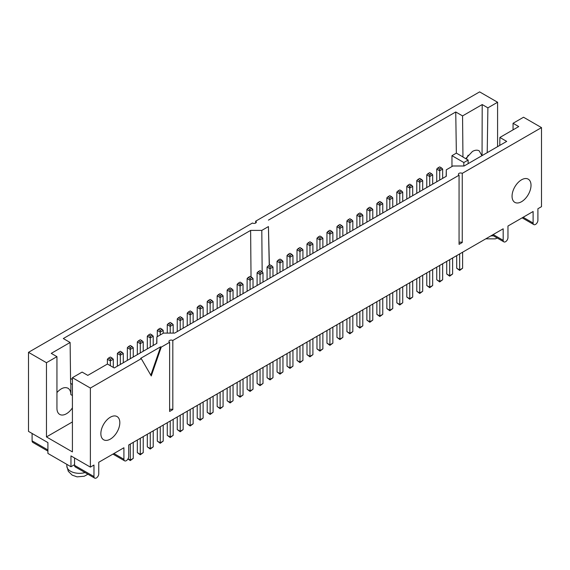 <?xml version="1.0" encoding="UTF-8"?>
<svg xmlns="http://www.w3.org/2000/svg" width="570" height="570" viewBox="0 0 570 570"><rect width="100%" height="100%" fill="white"/><g stroke="black" fill="none" stroke-linecap="round" stroke-linejoin="round"><path stroke-width="0.85" d="M190.188 313.051L192.012 311.997L190.188 310.942L188.357 311.997L190.188 313.051L190.188 314.832L187.231 313.13L188.357 311.997M329.916 232.382L331.74 231.327L329.916 230.273L328.085 231.327L329.916 232.382L329.916 234.163L326.959 232.453L328.085 231.327M240.084 284.238L241.915 283.19L240.084 282.136L238.26 283.19L240.084 284.238L240.084 286.019L237.134 284.316L238.26 283.19M379.812 203.568L381.644 202.514L379.812 201.459L377.988 202.514L379.812 203.568L379.812 205.35L376.863 203.647L377.988 202.514M150.259 336.101L152.09 335.046L150.259 333.992L148.435 335.046L150.259 336.101L150.259 337.882L147.309 336.179L148.435 335.046M289.988 255.431L291.819 254.377L289.988 253.322L288.163 254.377L289.988 255.431L289.988 257.213L287.038 255.503L288.163 254.377M429.716 174.762L431.54 173.708L429.716 172.653L427.892 173.708L429.716 174.762L429.716 176.543L426.766 174.833L427.892 173.708M200.163 307.287L201.994 306.233L200.163 305.185L198.339 306.233L200.163 307.287L200.163 309.068L197.213 307.365L198.339 306.233M339.891 226.618L341.715 225.563L339.891 224.509L338.067 225.563L339.891 226.618L339.891 228.399L336.941 226.696L338.067 225.563M250.066 278.481L251.89 277.426L250.066 276.372L248.242 277.426L250.066 278.481L250.066 280.262L247.116 278.552L248.242 277.426M389.795 197.804L391.618 196.757L389.795 195.702L387.971 196.757L389.795 197.804L389.795 199.585L386.845 197.883L387.971 196.757M160.241 330.336L162.065 329.282L160.241 328.235L158.417 329.282L160.241 330.336L160.241 332.118L157.291 330.415L158.417 329.282M299.97 249.667L301.794 248.613L299.97 247.558L298.146 248.613L299.97 249.667L299.97 251.448L297.02 249.745L298.146 248.613M439.698 168.998L441.522 167.943L439.698 166.889L437.874 167.943L439.698 168.998L439.698 170.779L436.741 169.069L437.874 167.943M210.145 301.53L211.969 300.476L210.145 299.421L208.321 300.476L210.145 301.53L210.145 303.311L207.195 301.601L208.321 300.476M349.873 220.854L351.697 219.806L349.873 218.752L348.049 219.806L349.873 220.854L349.873 222.635L346.916 220.932L348.049 219.806M120.32 353.386L122.144 352.331L120.32 351.277L118.496 352.331L120.32 353.386L120.32 355.167L117.37 353.464L118.496 352.331M260.048 272.716L261.872 271.662L260.048 270.608L258.224 271.662L260.048 272.716L260.048 274.498L257.091 272.795L258.224 271.662M399.777 192.047L401.601 190.993L399.777 189.938L397.953 190.993L399.777 192.047L399.777 193.829L396.82 192.118L397.953 190.993M170.223 324.579L172.047 323.525L170.223 322.47L168.399 323.525L170.223 324.579L170.223 326.361L167.267 324.651L168.399 323.525M309.952 243.903L311.776 242.849L309.952 241.801L308.128 242.849L309.952 243.903L309.952 245.684L306.995 243.981L308.128 242.849M110.338 359.15L112.162 358.095L110.338 357.041L108.514 358.095L110.338 359.15L110.338 360.931L107.388 359.228L108.514 358.095M220.127 295.766L221.951 294.711L220.127 293.657L218.303 294.711L220.127 295.766L220.127 297.547L217.17 295.844L218.303 294.711M359.855 215.097L361.679 214.042L359.855 212.988L358.031 214.042L359.855 215.097L359.855 216.878L356.898 215.168L358.031 214.042M130.302 347.622L132.126 346.574L130.302 345.52L128.478 346.574L130.302 347.622L130.302 349.41L127.345 347.7L128.478 346.574M270.03 266.952L271.854 265.898L270.03 264.851L268.206 265.898L270.03 266.952L270.03 268.734L267.073 267.031L268.206 265.898M409.759 186.283L411.583 185.229L409.759 184.174L407.935 185.229L409.759 186.283L409.759 188.064L406.802 186.362L407.935 185.229M180.206 318.815L182.029 317.761L180.206 316.706L178.382 317.761L180.206 318.815L180.206 320.596L177.249 318.887L178.382 317.761M319.934 238.146L321.758 237.091L319.934 236.037L318.11 237.091L319.934 238.146L319.934 239.927L316.977 238.217L318.11 237.091M230.109 290.002L231.933 288.947L230.109 287.893L228.285 288.947L230.109 290.002L230.109 291.783L227.152 290.08L228.285 288.947M369.837 209.333L371.661 208.278L369.837 207.224L368.006 208.278L369.837 209.333L369.837 211.114L366.88 209.411L368.006 208.278M140.284 341.865L142.108 340.81L140.284 339.756L138.46 340.81L140.284 341.865L140.284 343.646L137.327 341.936L138.46 340.81M280.012 261.195L281.837 260.141L280.012 259.086L278.181 260.141L280.012 261.195L280.012 262.977L277.056 261.267L278.181 260.141M419.741 180.519L421.565 179.465L419.741 178.417L417.91 179.465L419.741 180.519L419.741 182.3L416.784 180.597L417.91 179.465M192.012 311.997L193.137 313.13L190.188 314.832L190.188 324.131M331.74 231.327L332.866 232.453L329.916 234.163L329.916 243.454M241.915 283.19L243.041 284.316L240.084 286.019L240.084 295.317M381.644 202.514L382.769 203.647L379.812 205.35L379.812 214.648M152.09 335.046L153.216 336.179L150.259 337.882L150.259 347.18M291.819 254.377L292.944 255.503L289.988 257.213L289.988 266.504M431.54 173.708L432.673 174.833L429.716 176.543L429.716 185.834M201.994 306.233L203.119 307.365L200.163 309.068L200.163 318.366M341.715 225.563L342.848 226.696L339.891 228.399L339.891 237.697M251.89 277.426L253.023 278.552L250.066 280.262L250.066 289.553M391.618 196.757L392.751 197.883L389.795 199.585L389.795 208.884M162.065 329.282L163.198 330.415L160.241 332.118L160.241 334.961M301.794 248.613L302.927 249.745L299.97 251.448L299.97 260.746M441.522 167.943L442.655 169.069L439.698 170.779L439.698 180.07M211.969 300.476L213.102 301.601L210.145 303.311L210.145 312.602M351.697 219.806L352.83 220.932L349.873 222.635L349.873 231.933M122.144 352.331L123.277 353.464L120.32 355.167L120.32 364.465M261.872 271.662L263.005 272.795L260.048 274.498L260.048 283.796M401.601 190.993L402.733 192.118L399.777 193.829L399.777 203.119M172.047 323.525L173.18 324.651L170.223 326.361L170.223 333.094M311.776 242.849L312.909 243.981L309.952 245.684L309.952 254.982M112.162 358.095L113.295 359.228L110.338 360.931L110.338 365.705M221.951 294.711L223.084 295.844L220.127 297.547L220.127 306.838M361.679 214.042L362.805 215.168L359.855 216.878L359.855 226.169M132.126 346.574L133.259 347.7L130.302 349.41L130.302 358.701M271.854 265.898L272.98 267.031L270.03 268.734L270.03 278.032M411.583 185.229L412.709 186.362L409.759 188.064L409.759 197.363M182.029 317.761L183.155 318.887L180.206 320.596L180.206 329.887M321.758 237.091L322.884 238.217L319.934 239.927L319.934 249.218M231.933 288.947L233.059 290.08L230.109 291.783L230.109 301.081M371.661 208.278L372.787 209.411L369.837 211.114L369.837 220.405M142.108 340.81L143.234 341.936L140.284 343.646L140.284 352.937M281.837 260.141L282.962 261.267L280.012 262.977L280.012 272.268M421.565 179.465L422.691 180.597L419.741 182.3L419.741 191.598M262.164 271.954L261.801 230.401L250.622 230.401L251.028 276.927M269.247 265.299L268.427 226.575L261.801 230.401M268.427 226.575L269.382 265.221M187.231 325.833L187.231 313.13M193.137 322.421L193.137 313.13M326.959 245.164L326.959 232.453M332.866 241.751L332.866 232.453M237.134 297.02L237.134 284.316M243.041 293.614L243.041 284.316M376.863 216.351L376.863 203.647M382.769 212.938L382.769 203.647M147.309 348.883L147.309 336.179M153.216 345.47L153.216 336.179M287.038 268.214L287.038 255.503M292.944 264.801L292.944 255.503M426.766 187.537L426.766 174.833M432.673 184.131L432.673 174.833M197.213 320.069L197.213 307.365M203.119 316.663L203.119 307.365M336.941 239.4L336.941 226.696M342.848 235.987L342.848 226.696M247.116 291.263L247.116 278.552M253.023 287.85L253.023 278.552M386.845 210.587L386.845 197.883M392.751 207.181L392.751 197.883M157.291 336.663L157.291 330.415M163.198 333.258L163.198 330.415M297.02 262.449L297.02 249.745M302.927 259.036L302.927 249.745M436.741 181.78L436.741 169.069M442.655 178.367L442.655 169.069M207.195 314.312L207.195 301.601M213.102 310.899L213.102 301.601M346.916 233.636L346.916 220.932M352.83 230.23L352.83 220.932M117.37 366.168L117.37 353.464M123.277 362.755L123.277 353.464M257.091 285.499L257.091 272.795M263.005 282.086L263.005 272.795M396.82 204.83L396.82 192.118M402.733 201.417L402.733 192.118M167.267 333.094L167.267 324.651M173.18 333.094L173.18 324.651M306.995 256.685L306.995 243.981M312.909 253.272L312.909 243.981M107.388 364.066L107.388 359.228M113.295 367.408L113.295 359.228M217.17 308.548L217.17 295.844M223.084 305.135L223.084 295.844M356.898 227.879L356.898 215.168M362.805 224.466L362.805 215.168M127.345 360.404L127.345 347.7M133.259 356.998L133.259 347.7M267.073 279.735L267.073 267.031M272.98 276.322L272.98 267.031M406.802 199.065L406.802 186.362M412.709 195.653L412.709 186.362M177.249 331.597L177.249 318.887M183.155 328.185L183.155 318.887M316.977 250.928L316.977 238.217M322.884 247.515L322.884 238.217M227.152 302.784L227.152 290.08M233.059 299.371L233.059 290.08M366.88 222.115L366.88 209.411M372.787 218.702L372.787 209.411M137.327 354.647L137.327 341.936M143.234 351.234L143.234 341.936M277.056 273.971L277.056 261.267M282.962 270.565L282.962 261.267M416.784 193.301L416.784 180.597M422.691 189.888L422.691 180.597M156.714 343.454L156.857 336.913L163.476 333.094L174.655 333.094L446.296 176.265L446.296 169.81L452.915 165.991L464.094 165.991L506.694 141.396L499.883 137.463L499.783 145.386M150.815 375.181L160.64 346.802L140.683 358.323L141.282 358.673L90.381 388.056L72.411 377.689L82.108 372.089L87.801 375.374L107.445 364.031L114.257 367.964L156.857 343.368L156.857 336.913M446.153 176.344L446.296 169.81M141.282 358.673L151.264 375.958L161.239 347.144L160.64 346.802M172.817 409.609L172.817 340.461A2.259 1.304 180 0 0 170.359 340.183A2.259 1.304 180 0 0 168.962 341.387A2.259 1.304 180 0 0 169.625 342.306L169.625 411.455L172.817 409.609A2.259 1.304 0 0 0 169.625 409.609M462.256 242.507L462.256 173.358A2.259 1.304 180 0 0 459.791 173.073A2.259 1.304 180 0 0 458.401 174.278A2.259 1.304 180 0 0 459.064 175.204L459.064 244.352L462.256 242.507A2.259 1.304 0 0 0 459.064 242.507M255.659 223.027L255.659 221.189A2.259 1.304 180 0 1 256.322 222.108A2.259 1.304 180 0 1 254.925 223.312A2.259 1.304 180 0 1 252.46 223.027L28.5 352.331L46.462 362.705L56.943 356.656L51.257 353.371L70.117 342.477L70.616 383.567L72.411 384.294M268.427 220.127L455.743 111.977L462.555 115.91L482.199 104.566L487.892 107.851L497.589 102.251L479.619 91.884L255.659 221.189M451.967 166.533L451.967 155.667L456.356 153.13L455.743 111.977M250.622 230.401L63.306 338.544L70.117 342.477M169.625 342.306L161.239 347.144M459.064 175.204L172.817 340.461M513.057 129.853L513.057 123.284L523.538 117.235L541.5 127.609L462.256 173.358M513.057 123.284L518.743 126.569L499.883 137.463M28.5 352.331L28.5 431.39L47.916 442.598L47.916 453.435L70.965 466.745L70.965 455.907L90.381 467.115L90.381 388.056M90.381 467.115L93.972 465.042L93.972 476.57A3.384 1.952 -60 0 0 94.677 478.116L75.261 466.908A3.384 1.952 120 0 1 74.563 465.362L74.563 457.988M541.5 127.609L541.5 206.668L537.909 208.741L537.909 220.262A3.384 1.952 -60 0 1 536.427 223.675A3.384 1.952 -60 0 1 533.819 224.58A3.384 1.952 -60 0 1 533.114 223.034L533.114 211.506L507.963 226.026L507.963 237.555A3.384 1.952 -60 0 1 506.488 240.96A3.384 1.952 -60 0 1 503.873 241.865A3.384 1.952 -60 0 1 503.175 240.319L503.175 228.791L128.706 444.992L128.706 456.513A3.384 1.952 -60 0 1 127.224 459.926A3.384 1.952 -60 0 1 124.616 460.831A3.384 1.952 -60 0 1 123.911 459.285L123.911 447.756L98.76 462.277L98.76 473.805A3.384 1.952 -60 0 1 97.285 477.211A3.384 1.952 -60 0 1 94.677 478.116M110.338 439.114A13.409 7.745 -60 0 1 103.633 439.776A13.409 7.745 -60 0 1 103.633 424.294A13.409 7.745 -60 0 1 117.042 416.549A13.409 7.745 -60 0 1 119.821 422.691A13.409 7.745 -60 0 1 110.338 439.114M521.536 201.709A13.409 7.745 -60 0 1 514.831 202.371A13.409 7.745 -60 0 1 514.831 186.889A13.409 7.745 -60 0 1 528.24 179.151A13.409 7.745 -60 0 1 531.019 185.286A13.409 7.745 -60 0 1 521.536 201.709M32.091 433.464L32.091 440.845A3.384 1.952 120 0 0 32.796 442.391L47.916 451.119M466.317 158.994A13.409 7.745 120 0 0 468.07 155.232M70.965 466.745L74.563 464.671M56.943 392.552C60.962 388.149 64.638 386.702 67.98 388.227C69.854 389.381 70.815 391.512 70.851 394.611L70.88 383.411M72.411 407.842A13.409 7.745 -60 0 1 59.722 414.426A13.409 7.745 -60 0 1 56.943 408.284L56.943 356.656M72.411 421.943L46.462 436.926L46.462 362.705M72.411 377.689L72.411 451.903L46.462 436.926M72.411 379.534L70.552 378.459M497.589 146.654L497.589 102.251M487.215 152.639L487.892 107.851M468.141 163.647L468.141 160.049L462.954 157.049L462.555 115.91M463.802 165.991L463.852 162.528L468.141 160.049M463.054 156.992L456.356 153.13M451.967 155.667L463.852 162.528M465.719 158.652L472.43 151.463C475.031 150.01 477.282 149.796 479.178 150.822L481.956 155.674M482.056 155.617L482.199 104.566M183.155 429.573L180.206 431.754L177.249 429.573L180.206 431.276L183.155 429.573L183.155 413.549M180.206 431.754L180.206 415.259M177.249 429.573L177.249 416.962M233.059 400.76L230.109 402.94L227.152 400.76L230.109 402.47L233.059 400.76L233.059 384.743M230.109 402.94L230.109 386.446M227.152 400.76L227.152 388.156M452.63 273.992L449.68 276.172L446.723 273.992L449.68 275.695L452.63 273.992L452.63 257.975M449.68 276.172L449.68 259.678M446.723 273.992L446.723 261.381M342.848 337.376L339.891 339.556L336.941 337.376L339.891 339.079L342.848 337.376L342.848 321.359M339.891 339.556L339.891 323.062M336.941 337.376L336.941 324.765M253.023 389.239L250.066 391.419L247.116 389.239L250.066 390.942L253.023 389.239L253.023 373.215M250.066 391.419L250.066 374.925M247.116 389.239L247.116 376.628M412.709 297.041L409.759 299.221L406.802 297.041L409.759 298.744L412.709 297.041L412.709 281.024M409.759 299.221L409.759 282.727M406.802 297.041L406.802 284.43M362.805 325.855L359.855 328.035L356.898 325.855L359.855 327.558L362.805 325.855L362.805 309.831M359.855 328.035L359.855 311.541M356.898 325.855L356.898 313.243M382.769 314.327L379.812 316.514L376.863 314.327L379.812 316.036L382.769 314.327L382.769 298.31M379.812 316.514L379.812 300.012M376.863 314.327L376.863 301.722M422.691 291.277L419.741 293.464L416.784 291.277L419.741 292.987L422.691 291.277L422.691 275.26M419.741 293.464L419.741 276.963M416.784 291.277L416.784 278.673M442.655 279.756L439.698 281.936L436.741 279.756L439.698 281.459L442.655 279.756L442.655 263.732M439.698 281.936L439.698 265.442M436.741 279.756L436.741 267.145M292.944 366.189L289.988 368.37L287.038 366.189L289.988 367.892L292.944 366.189L292.944 350.165M289.988 368.37L289.988 351.875M287.038 366.189L287.038 353.578M263.005 383.475L260.048 385.655L257.091 383.475L260.048 385.178L263.005 383.475L263.005 367.458M260.048 385.655L260.048 369.161M257.091 383.475L257.091 370.863M163.198 441.095L160.241 443.282L157.291 441.095L160.241 442.805L163.198 441.095L163.198 425.078M160.241 443.282L160.241 426.78M157.291 441.095L157.291 428.49M462.612 268.228L459.662 270.415L456.705 268.228L459.662 269.938L462.612 268.228L462.612 252.211M459.662 270.415L459.662 253.914M456.705 268.228L456.705 255.624M392.751 308.562L389.795 310.75L386.845 308.562L389.795 310.272L392.751 308.562L392.751 292.545M389.795 310.75L389.795 294.248M386.845 308.562L386.845 295.958M203.119 418.045L200.163 420.232L197.213 418.045L200.163 419.755L203.119 418.045L203.119 402.028M200.163 420.232L200.163 403.731M197.213 418.045L197.213 405.441M153.216 446.859L150.259 449.039L147.309 446.859L150.259 448.561L153.216 446.859L153.216 430.842M150.259 449.039L150.259 432.545M147.309 446.859L147.309 434.247M272.98 377.711L270.03 379.898L267.073 377.711L270.03 379.421L272.98 377.711L272.98 361.694M270.03 379.898L270.03 363.396M267.073 377.711L267.073 365.106M223.084 406.524L220.127 408.704L217.17 406.524L220.127 408.227L223.084 406.524L223.084 390.5M220.127 408.704L220.127 392.21M217.17 406.524L217.17 393.913M432.673 285.513L429.716 287.7L426.766 285.513L429.716 287.223L432.673 285.513L432.673 269.496M429.716 287.7L429.716 271.206M426.766 285.513L426.766 272.909M143.234 452.623L140.284 454.803L137.327 452.623L140.284 454.326L143.234 452.623L143.234 436.599M140.284 454.803L140.284 438.309M137.327 452.623L137.327 440.011M213.102 412.288L210.145 414.468L207.195 412.288L210.145 413.991L213.102 412.288L213.102 396.264M210.145 414.468L210.145 397.974M207.195 412.288L207.195 399.677M352.83 331.612L349.873 333.799L346.916 331.612L349.873 333.322L352.83 331.612L352.83 315.595M349.873 333.799L349.873 317.298M346.916 331.612L346.916 319.008M282.962 371.946L280.012 374.134L277.056 371.946L280.012 373.656L282.962 371.946L282.962 355.929M280.012 374.134L280.012 357.632M277.056 371.946L277.056 359.342M372.787 320.091L369.837 322.271L366.88 320.091L369.837 321.793L372.787 320.091L372.787 304.074M369.837 322.271L369.837 305.777M366.88 320.091L366.88 307.479M243.041 394.996L240.084 397.183L237.134 394.996L240.084 396.706L243.041 394.996L243.041 378.979M240.084 397.183L240.084 380.682M237.134 394.996L237.134 382.392M332.866 343.14L329.916 345.32L326.959 343.14L329.916 344.843L332.866 343.14L332.866 327.116M329.916 345.32L329.916 328.826M326.959 343.14L326.959 330.529M302.927 360.425L299.97 362.606L297.02 360.425L299.97 362.128L302.927 360.425L302.927 344.408M299.97 362.606L299.97 346.111M297.02 360.425L297.02 347.814M193.137 423.809L190.188 425.99L187.231 423.809L190.188 425.512L193.137 423.809L193.137 407.792M190.188 425.99L190.188 409.495M187.231 423.809L187.231 411.198M402.733 302.805L399.777 304.986L396.82 302.805L399.777 304.508L402.733 302.805L402.733 286.781M399.777 304.986L399.777 288.491M396.82 302.805L396.82 290.194M173.18 435.338L170.223 437.518L167.267 435.338L170.223 437.04L173.18 435.338L173.18 419.313M170.223 437.518L170.223 421.023M167.267 435.338L167.267 422.726M312.909 354.661L309.952 356.849L306.995 354.661L309.952 356.371L312.909 354.661L312.909 338.644M309.952 356.849L309.952 340.347M306.995 354.661L306.995 342.057M130.302 460.567L130.302 460.09L133.259 458.38L130.302 460.567L127.944 458.978M128.05 458.793L130.302 460.09L130.302 444.066M133.259 458.38L133.259 442.363M322.884 348.904L319.934 351.084L316.977 348.904L319.934 350.607L322.884 348.904L322.884 332.88M319.934 351.084L319.934 334.59M316.977 348.904L316.977 336.293M70.851 394.611L72.411 395.516M66.84 464.358L66.84 466.082A12.561 7.253 0 0 0 85.044 472.559M32.091 440.845L47.916 449.972M113.936 453.521L123.911 459.285M74.563 465.362L93.972 476.57M493.193 234.555L503.175 240.319M523.139 217.27L533.114 223.034M490.813 235.93A12.561 7.253 0 0 0 493.299 235.759M66.84 466.082L68.293 471.297L72.162 475.116L77.078 476.855L84.218 476.242L87.93 474.226M124.616 460.831L112.938 454.091M503.873 241.865L492.202 235.125M533.819 224.58L522.141 217.84M497.254 238.046L495.344 238.859L485.782 238.837"/></g></svg>
